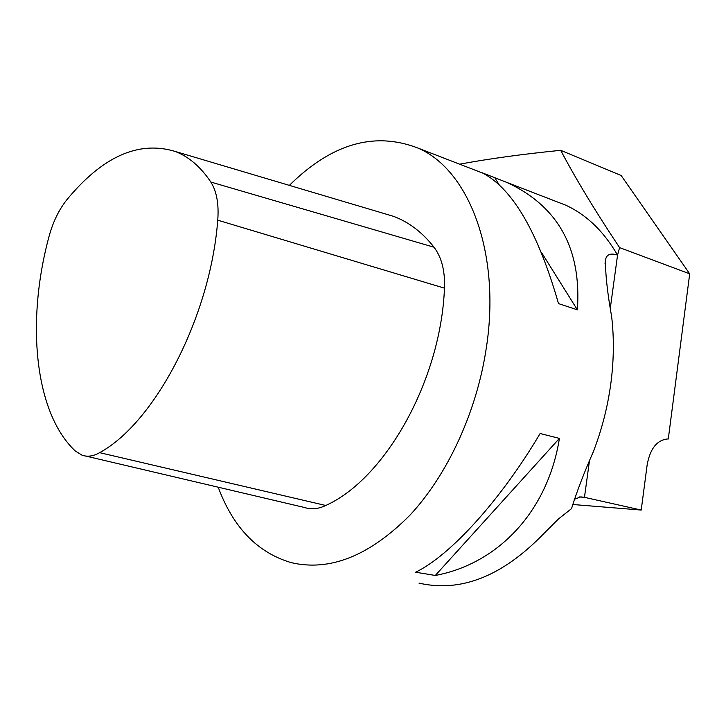 <?xml version="1.0" encoding="UTF-8"?>
<svg xmlns="http://www.w3.org/2000/svg" width="726" height="726" viewBox="0 0 726 726"><rect width="100%" height="100%" fill="white"/><g stroke="black" fill="none" stroke-linecap="round" stroke-linejoin="round"><path stroke-width="1.09" d="M689.7 273.829L619.587 247.611C595.719 211.838 576.081 179.413 560.681 150.318L621.12 175.474L689.7 273.829L668.283 439.012L667.394 438.985C656.858 440.183 650.115 448.786 647.165 464.785L641.221 510.06L572.623 504.488M667.648 438.985L668.283 439.012M619.587 247.611L617.563 255.107C610.584 252.83 606.582 254.372 605.548 259.745C605.275 273.275 607.317 292.315 611.682 316.863C614.169 338.452 613.86 360.858 610.757 384.09C607.571 407.331 601.736 429.946 593.251 451.935C584.103 472.626 576.852 491.538 571.507 508.663L558.521 518.908L543.647 533.764C502.401 576.272 460.847 592.715 418.966 583.114M574.221 499.325L580.818 496.883L584.466 497.337L641.221 510.06M218.208 487.21C233.173 527.548 257.521 552.704 291.253 562.65C329.922 571.643 369.443 555.862 409.818 515.306C447.679 474.795 476.882 411.451 486.366 347.636C500.994 253.002 469.032 170.075 418.276 148.195C374.634 131.17 331.664 143.566 289.365 185.375M554.6 200.875L565.717 205.177C586.517 214.742 603.805 231.394 617.563 255.107L610.43 307.27M481.81 172.643L506.784 182.398C558.085 206.111 581.617 248.591 577.379 309.82L558.503 303.595C538.157 232.638 512.964 189.168 482.944 173.187L476.401 170.655M540.117 433.504L559.41 438.404C547.849 511.494 498.045 563.721 435.301 575.464L415.608 572.206C449.929 555.817 500.486 500.559 540.117 433.504M577.379 309.82L541.36 252.231M499.134 184.722L494.696 177.625M435.301 575.464L559.41 438.404M459.658 164.185C488.353 158.831 522.03 154.202 560.681 150.318M210.812 182.044C200.694 166.862 188.796 156.662 175.129 151.425C138.612 140.363 102.502 156.498 66.792 199.822C58.906 209.76 52.989 221.965 49.041 236.44C25.936 321.591 34.494 412.677 75.214 450.928L82.002 455.184C87.483 457.09 93.364 456.255 99.634 452.661C155.128 422.541 210.413 316.59 217.746 220.187C218.989 204.042 216.684 191.328 210.812 182.044L434.03 247.221C422.251 232.266 408.729 221.965 393.465 216.321L383.482 213.353M85.732 456.064L304.276 507.438C311.1 509.688 318.26 509.044 325.756 505.487C385.47 478.697 440.936 379.961 444.466 288.149C445.138 271.025 441.662 257.385 434.03 247.221M589.34 461.682L584.466 497.337L579.393 496.947M444.466 288.149L217.746 220.187M325.756 505.487L99.634 452.661M565.717 205.177L506.784 182.398M482.944 173.187L418.276 148.195M605.048 263.447L605.557 259.745M175.129 151.425L393.465 216.321"/></g></svg>
